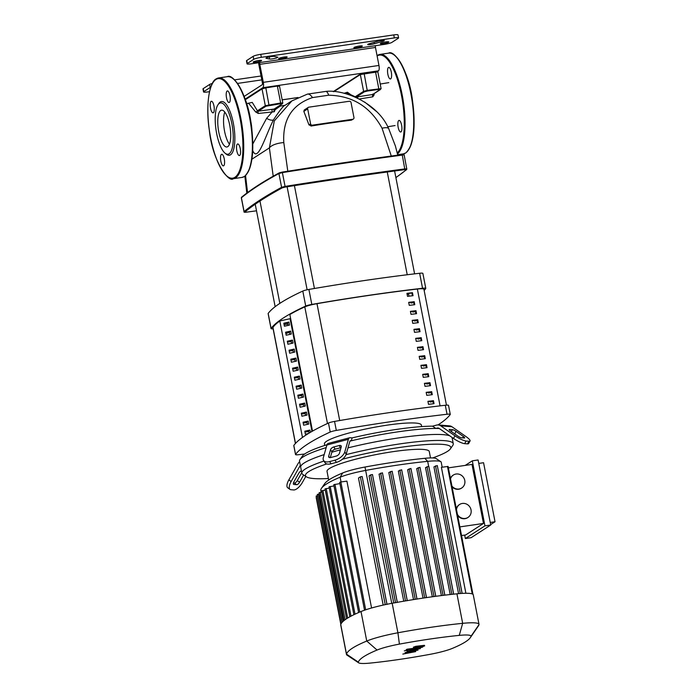 <?xml version="1.0" encoding="UTF-8"?>
<svg xmlns="http://www.w3.org/2000/svg" width="698" height="698" viewBox="0 0 698 698"><rect width="100%" height="100%" fill="white"/><g stroke="black" fill="none" stroke-linecap="round" stroke-linejoin="round"><path stroke-width="1.05" d="M295.411 443.5L272.901 327.694A12.337 1.693 -11 0 1 272.962 327.458A218.177 29.988 -11 0 1 279.837 321.019M302.295 413.329L302.409 413.914A309.738 42.569 169 0 0 305.262 413.574M304.04 422.334L304.154 422.918A309.738 42.569 169 0 0 307.007 422.569M290.054 350.344L290.167 350.928A309.738 42.569 169 0 0 293.02 350.579M293.553 368.335L293.666 368.928A309.738 42.569 169 0 0 296.519 368.579M305.794 431.329L305.907 431.914A309.738 42.569 169 0 0 308.76 431.565M300.541 404.334L300.664 404.919A309.738 42.569 169 0 0 303.508 404.57M298.796 395.33L298.91 395.923A309.738 42.569 169 0 0 301.763 395.574M291.799 359.339L291.912 359.924A309.738 42.569 169 0 0 294.765 359.575M295.298 377.339L295.411 377.923A309.738 42.569 169 0 0 298.264 377.574M288.3 341.339L288.414 341.924A309.738 42.569 169 0 0 291.267 341.584M297.043 386.334L297.165 386.919A309.738 42.569 169 0 0 300.009 386.579M287.428 332.833A309.738 42.569 169 0 0 289.522 332.58M312.512 431.102L289.853 314.545A218.177 29.988 -11 0 1 304.799 306.884A12.337 1.693 -11 0 1 316.988 303.682A311.587 42.822 -11 0 1 417.36 289.033A12.337 1.693 -11 0 1 423.922 289.269L446.45 405.145M422.683 374.346L423.258 377.348A311.587 42.822 -11 0 1 428.781 376.676L428.197 373.674A311.587 42.822 169 0 0 422.683 374.346M428.197 373.674L427.656 374.032L428.179 376.746M422.735 374.625A309.738 42.569 -11 0 1 427.656 374.032M424.428 383.35L425.012 386.352A311.587 42.822 -11 0 1 430.535 385.671L429.951 382.67A311.587 42.822 169 0 0 424.428 383.35M429.951 382.67L429.401 383.028L429.933 385.741M424.48 383.63A309.738 42.569 -11 0 1 429.401 383.028M410.433 311.36L411.017 314.353A311.587 42.822 -11 0 1 416.54 313.681L415.956 310.68A311.587 42.822 169 0 0 410.433 311.36M415.956 310.68L415.406 311.038L415.938 313.751M410.485 311.64A309.738 42.569 -11 0 1 415.406 311.038M413.931 329.351L414.516 332.353A311.587 42.822 -11 0 1 420.039 331.681L419.454 328.679A311.587 42.822 169 0 0 413.931 329.351M419.454 328.679L418.905 329.037L419.437 331.751M413.984 329.631A309.738 42.569 -11 0 1 418.905 329.037M426.173 392.346L426.757 395.347A311.587 42.822 -11 0 1 432.28 394.667L431.696 391.674A311.587 42.822 169 0 0 426.173 392.346M431.696 391.674L431.155 392.023L431.678 394.745M426.234 392.625A309.738 42.569 -11 0 1 431.155 392.023M420.929 365.351L421.513 368.352A311.587 42.822 -11 0 1 427.036 367.671L426.452 364.67A311.587 42.822 169 0 0 420.929 365.351M426.452 364.67L425.902 365.028L426.434 367.75M420.981 365.63A309.738 42.569 -11 0 1 425.902 365.028M419.184 356.355L419.76 359.348A311.587 42.822 -11 0 1 425.283 358.676L424.707 355.675A311.587 42.822 169 0 0 419.184 356.355M424.707 355.675L424.157 356.032L424.681 358.746M419.236 356.634A309.738 42.569 -11 0 1 424.157 356.032M412.186 320.356L412.762 323.357A311.587 42.822 -11 0 1 418.285 322.677L417.709 319.684A311.587 42.822 169 0 0 412.186 320.356M417.709 319.684L417.16 320.033L417.683 322.755M412.239 320.635A309.738 42.569 -11 0 1 417.16 320.033M421.208 337.675A311.587 42.822 169 0 0 415.685 338.356L416.261 341.357A311.587 42.822 -11 0 1 421.784 340.676L421.208 337.675L420.658 338.033L421.182 340.746M415.738 338.635A309.738 42.569 -11 0 1 420.658 338.033M408.688 302.356L409.264 305.358A311.587 42.822 -11 0 1 414.786 304.686L414.211 301.684A311.587 42.822 169 0 0 408.688 302.356M414.211 301.684L413.661 302.033L414.184 304.756M408.74 302.635A309.738 42.569 -11 0 1 413.661 302.033M422.953 346.679A311.587 42.822 169 0 0 417.43 347.351L418.015 350.352A311.587 42.822 -11 0 1 423.538 349.672L422.953 346.679L422.403 347.028L422.936 349.75M417.483 347.63A309.738 42.569 -11 0 1 422.403 347.028M406.934 293.361L407.519 296.362A311.587 42.822 -11 0 1 413.041 295.682L412.457 292.68A311.587 42.822 169 0 0 406.934 293.361M412.457 292.68L411.907 293.038L412.439 295.76M406.986 293.64A309.738 42.569 -11 0 1 411.907 293.038M427.926 401.341L428.511 404.343A311.587 42.822 -11 0 1 434.034 403.671L433.449 400.669A311.587 42.822 169 0 0 427.926 401.341M433.449 400.669L432.9 401.027L433.432 403.741M427.979 401.629A309.738 42.569 -11 0 1 432.9 401.027M354.052 47.455A4.319 0.593 -11 0 1 358.685 46.155A4.319 0.593 -11 0 1 362.341 46.042A4.319 0.593 -11 0 1 362.149 46.269A4.319 0.593 -11 0 1 357.516 47.577A4.319 0.593 -11 0 1 353.86 47.691A4.319 0.593 -11 0 1 354.052 47.455M278.877 58.431A4.319 0.593 -11 0 1 283.51 57.131A4.319 0.593 -11 0 1 287.166 57.009A4.319 0.593 -11 0 1 286.974 57.245A4.319 0.593 -11 0 1 282.341 58.545A4.319 0.593 -11 0 1 278.685 58.658A4.319 0.593 -11 0 1 278.877 58.431M261.401 60.752A4.319 0.593 -11 0 1 256.768 62.052A4.319 0.593 -11 0 1 253.121 62.166A4.319 0.593 -11 0 1 253.313 61.939A4.319 0.593 -11 0 1 257.937 60.63A4.319 0.593 -11 0 1 261.593 60.517A4.319 0.593 -11 0 1 261.401 60.752M380.523 43.363A4.319 0.593 -11 0 1 385.156 42.063A4.319 0.593 -11 0 1 388.812 41.95A4.319 0.593 -11 0 1 388.62 42.185A4.319 0.593 -11 0 1 383.987 43.485A4.319 0.593 -11 0 1 380.331 43.599A4.319 0.593 -11 0 1 380.523 43.363M212.332 83.455A6.169 0.846 169 0 0 209.662 84.449L210.246 87.451A6.169 0.846 -11 0 1 210.761 87.18M210.246 87.451L203.825 91.604L203.24 88.602L209.662 84.449M203.24 88.602A6.169 0.846 169 0 0 202.97 88.934L203.554 91.935A6.169 0.846 -11 0 1 203.825 91.604M209.522 91.674L207.795 91.927A6.169 0.846 -11 0 1 203.554 91.935M246.743 60.49L253.165 56.337L253.749 59.339A6.169 0.846 -11 0 1 261.34 57.323L394.335 37.91A6.169 0.846 -11 0 1 398.584 37.901A6.169 0.846 -11 0 1 398.314 38.233L391.892 42.386A6.169 0.846 -11 0 1 384.301 44.393L251.297 63.815A6.169 0.846 -11 0 1 247.048 63.823A6.169 0.846 -11 0 1 247.328 63.483L246.743 60.49A6.169 0.846 169 0 0 246.473 60.822L247.048 63.823M398.584 37.901L398 34.9A6.169 0.846 169 0 0 393.751 34.909L394.335 37.91M261.34 57.323L260.755 54.322A6.169 0.846 169 0 0 253.165 56.337M260.755 54.322L393.751 34.909M253.749 59.339L247.328 63.483M382.495 41.383L374.364 43.747A4.319 0.593 -11 0 1 370.019 44.62A4.319 0.593 -11 0 1 367.689 44.541A4.319 0.593 -11 0 1 369.486 43.686L377.627 41.322A4.319 0.593 -11 0 1 381.963 40.449A4.319 0.593 -11 0 1 384.301 40.528A4.319 0.593 -11 0 1 382.495 41.383L382.303 40.405M269.637 59.033L266.208 58.353A4.319 0.593 -11 0 1 265.947 58.213A4.319 0.593 -11 0 1 269.393 56.948A4.319 0.593 -11 0 1 274.174 56.425L277.603 57.096A4.319 0.593 -11 0 1 277.865 57.245A4.319 0.593 -11 0 1 274.419 58.51A4.319 0.593 -11 0 1 269.637 59.033L269.245 56.983M377.557 71.423L378.482 70.83A4.624 1.483 -98.3 0 0 378.962 65.455L375.463 47.455A1.544 0.497 81.7 0 1 375.629 45.658M244.152 96.411L262.247 84.711A1.544 0.497 -98.3 0 0 262.404 82.922L258.906 64.923A4.624 1.483 81.7 0 1 258.661 62.741M245.146 99.142L262.832 87.712L378.482 70.83M259.97 62.55A1.544 0.497 -98.3 0 0 259.813 64.338L263.312 82.338A4.624 1.483 81.7 0 1 262.832 87.712M359.33 99.003L372.802 96.821L374.198 94.719L373.849 93.846M376.754 111.732L364.644 102.021M353.956 117.552A1.544 1.448 -122.9 0 1 352.804 119.262L312.329 125.169A1.544 1.448 -122.9 0 1 310.593 123.886L307.678 108.888A1.544 1.448 -122.9 0 1 308.83 107.178L349.305 101.262A1.544 1.448 -122.9 0 1 351.042 102.554L353.956 117.552M353.354 119.061L351.434 120.152A189.376 26.027 169 0 0 310.959 126.059L312.329 125.169M311.439 125.893L308.987 124.916L303.839 111.366L304.241 109.996L308.28 107.379M355.003 96.97A1.544 1.012 154.5 0 0 355.081 96.717L346.208 92.598M344.035 93.323L347.395 92.215L352.507 95.966M372.802 96.821A1.544 0.436 81.4 0 1 372.767 94.492L357.795 96.804L357.681 98.191M374.198 94.719A1.544 0.864 -21.5 0 1 373.002 94.396L381.099 88.646L367.41 90.339L363.614 91.342L355.134 96.821L356.312 97.022A1.544 0.619 -97.5 0 0 356.05 97.432M372.959 93.977L372.767 94.492L372.959 93.977M252.702 150.471C257.824 163.096 264.586 137.628 273.511 119.803A6.169 2.53 29.3 0 1 266.619 118.337L272.29 111.767A1.544 0.698 83 0 1 272.438 109.289L258.347 111.157A1.544 0.55 -97.9 0 0 258.269 113.46L274.305 111.75A1.544 0.436 81.4 0 1 273.93 110.188A1.544 0.436 81.4 0 1 274.122 109.062L272.438 109.289M265.999 106.209L280.605 103.714L280.666 102.999L265.31 105.695A0.619 0.576 57.1 0 0 265.999 106.209L258.347 111.157L257.414 110.799A1.544 0.82 -20.6 0 1 255.634 111.933L258.269 113.46M246.577 103.54L248.689 103.365L255.634 111.933M274.166 109.237A1.544 1.047 153.3 0 0 274.881 109.446L274.55 108.844M274.148 109.35A1.544 1.091 152 0 0 275.099 109.743L280.203 106.105L285.028 105.302C283.641 105.459 279.802 110.293 273.511 119.803M274.305 111.75L275.099 109.743M266.619 118.337L252.798 143.98M291.947 100.826L274.297 120.902L269.384 147.897A15.426 6.046 -4.6 0 1 283.798 142.567C282.542 119.506 292.113 104.508 312.495 97.58L328.679 95.216C352.429 95.705 370.219 106.707 382.05 128.223A15.426 4.249 -25.6 0 1 388.725 128.72A15.426 4.249 -25.6 0 1 388.734 128.737C377.749 103.007 344.088 89.135 325.783 91.429A15.426 4.144 87.9 0 1 328.679 95.216M382.05 128.223L391.281 156.038M287.803 171.211L283.798 142.567M251.917 159.188L269.384 147.897L273.276 176.707M247.554 192.552L245.556 175.634M408.461 293.457L408.984 296.179M408.618 294.277A7.408 1.021 -11 0 1 407.196 293.963A7.408 1.021 -11 0 1 407.492 293.579M287.524 332.614A3.699 0.506 169 0 0 287.672 332.492A3.699 0.506 169 0 0 287.689 332.414A3.699 0.506 169 0 0 287.131 332.257M285.735 333.051L287.183 333.199L285.875 333.757M284.103 324.631A7.408 1.021 -11 0 1 287.89 324.204M284.391 326.132A7.408 1.021 -11 0 1 285.691 325.94M324.753 445.437L324.448 443.884A49.357 6.788 -11 0 1 326.638 441.223A49.357 6.788 -11 0 1 379.581 426.356A49.357 6.788 -11 0 1 421.356 425.047L421.653 426.6M304.677 453.988A327.205 44.969 -11 0 1 298.761 454.686A6.169 0.846 -11 0 1 295.524 454.555A6.169 0.846 -11 0 1 295.568 454.424A327.205 44.969 -11 0 1 330.206 432.036A6.169 0.846 -11 0 1 336.305 430.422A327.205 44.969 -11 0 1 447.043 414.254A6.169 0.846 -11 0 1 450.28 414.376A6.169 0.846 -11 0 1 450.236 414.516A327.205 44.969 -11 0 1 438.021 424.925M291.624 343.399L291.145 340.929L287.375 341.479M292.445 340.083L293.029 343.084L287.908 344.219L287.323 341.226L292.445 340.083L291.145 340.929M299.442 376.082L300.027 379.075L294.905 380.218L294.32 377.217L299.442 376.082L298.133 376.92L294.373 377.47M298.613 379.389L298.133 376.92M308.341 433.554L305.401 434.208L304.817 431.207L309.938 430.073L308.629 430.91L304.869 431.469M309.057 433.118L308.629 430.91M309.938 430.073L310.374 432.332M308.184 421.069L308.769 424.07L303.647 425.213L303.072 422.211L308.184 421.069L306.884 421.915L303.115 422.465M307.364 424.384L306.884 421.915M306.439 412.073L307.024 415.074L301.902 416.209L301.318 413.216L306.439 412.073L305.131 412.919L301.37 413.469M305.611 415.389L305.131 412.919M304.686 403.078L305.27 406.07L300.149 407.213L299.573 404.212L304.686 403.078L303.386 403.915L299.616 404.465M303.866 406.384L303.386 403.915M302.941 394.073L303.525 397.075L298.404 398.218L297.819 395.216L302.941 394.073L301.632 394.92L297.872 395.469M302.112 397.389L301.632 394.92M301.196 385.078L301.772 388.079L296.659 389.214L296.074 386.212L301.196 385.078L299.887 385.924L296.118 386.474M300.367 388.393L299.887 385.924M290.7 331.088L291.275 334.08L286.163 335.223L285.578 332.222L290.7 331.088L289.391 331.925L285.622 332.475M289.871 334.394L289.391 331.925M297.697 367.078L298.273 370.08L293.16 371.223L292.575 368.221L297.697 367.078L296.388 367.925L292.619 368.474M296.868 370.394L296.388 367.925M295.943 358.083L296.528 361.084L291.406 362.218L290.822 359.217L295.943 358.083L294.635 358.92L290.874 359.47M295.114 361.389L294.635 358.92M288.946 322.083L289.53 325.085L284.409 326.228L283.824 323.226L288.946 322.083L287.646 322.93L283.877 323.479M288.126 325.399L287.646 322.93M294.198 349.079L294.774 352.08L289.661 353.223L289.077 350.221L294.198 349.079L292.89 349.925L289.12 350.475M293.369 352.394L292.89 349.925M417.273 320.618L414.429 321.036L414.307 320.382M419.018 329.622L416.183 330.032L416.052 329.377M413.774 302.627L410.93 303.037L410.808 302.382M420.772 338.617L417.928 339.036L417.805 338.382M422.517 347.621L419.681 348.032L419.55 347.377M415.519 311.622L412.684 312.041L412.553 311.387M426.016 365.612L423.18 366.031L423.049 365.377M427.769 374.617L424.925 375.027L424.803 374.372M429.514 383.612L426.679 384.031L426.548 383.377M431.268 392.608L428.424 393.026L428.302 392.372M433.013 401.612L430.177 402.022L430.047 401.367M424.271 356.617L421.426 357.027L421.304 356.373M290.525 318.41L290.071 318.707L311.98 431.408M289.853 314.545L312.442 431.146M290.071 318.707L279.828 320.984L302.47 437.437M450.28 414.376L448.526 405.381A6.169 0.846 169 0 0 445.298 405.25A327.205 44.969 169 0 0 334.551 421.418A6.169 0.846 169 0 0 328.461 423.04A327.205 44.969 169 0 0 293.823 445.42A6.169 0.846 169 0 0 293.779 445.56L295.524 454.555M273.119 328.81A6.169 0.846 -11 0 1 271.033 328.575A6.169 0.846 -11 0 1 271.077 328.435A327.205 44.969 -11 0 1 305.715 306.056A6.169 0.846 -11 0 1 311.814 304.433A327.205 44.969 -11 0 1 422.552 288.265A6.169 0.846 -11 0 1 425.789 288.396A6.169 0.846 -11 0 1 425.745 288.527A327.205 44.969 -11 0 1 424.157 290.455M425.789 288.396L422.875 273.398A6.169 0.846 169 0 0 419.638 273.267A327.205 44.969 169 0 0 308.9 289.434A6.169 0.846 169 0 0 302.801 291.057A327.205 44.969 169 0 0 268.163 313.437A6.169 0.846 169 0 0 268.119 313.577L271.033 328.575M349.96 441.11A77.129 10.601 -11 0 1 351.295 440.787A77.129 10.601 -11 0 1 435.849 428.441A77.129 10.601 -11 0 1 439.286 428.502M323.959 461.055A77.129 10.601 169 0 0 305.288 469.012A77.129 10.601 169 0 0 301.859 473.183L300.69 467.18A77.129 10.601 -11 0 1 304.119 463.018A77.129 10.601 169 0 0 300.69 467.18L299.529 461.186A77.129 10.601 -11 0 1 299.974 459.598A77.129 10.601 -11 0 1 302.949 457.015A77.129 10.601 -11 0 1 326.175 447.593M304.119 463.018A77.129 10.601 -11 0 1 324.177 454.599A77.129 10.601 169 0 0 304.119 463.018M331.847 452.225A77.129 10.601 -11 0 1 340.423 449.826A77.129 10.601 169 0 0 331.847 452.225M347.97 447.88A77.129 10.601 -11 0 1 449.669 435.77A77.129 10.601 169 0 0 347.97 447.88M449.564 429.418L452.374 429.654A3.089 0.654 -150.5 0 1 456.091 431.381L463.411 436.512A3.089 0.654 -150.5 0 1 464.694 437.916A3.089 0.654 -150.5 0 1 464.318 438.021L461.509 437.786A3.089 0.654 -150.5 0 1 457.792 436.058L450.472 430.928A3.089 0.654 -150.5 0 1 449.189 429.523A3.089 0.654 -150.5 0 1 449.564 429.418L449.294 429.889M333.792 446.964L339.158 445.542A3.089 1.64 147.4 0 1 341.182 445.917A3.089 1.64 147.4 0 1 341.261 446.868L339.42 453.334A3.089 1.64 147.4 0 1 336.157 456.091L330.791 457.513A3.089 1.64 147.4 0 1 328.767 457.129A3.089 1.64 147.4 0 1 328.688 456.187L330.529 449.713A3.089 1.64 147.4 0 1 333.792 446.964L335.197 449.163A3.089 1.64 -32.6 0 0 331.934 451.92L330.311 457.609M341.043 447.645A3.089 1.64 -32.6 0 0 340.572 447.741L335.197 449.163M303.656 474.998L299.59 482.187A3.089 1.248 -55 0 1 296.702 484.7L293.893 484.473A3.089 1.248 -55 0 1 293.605 484.368A3.089 1.248 -55 0 1 293.971 481.733L298.683 473.41A3.089 1.248 -55 0 1 301.414 470.897M293.43 482.999L294.39 483.077A3.089 1.248 125 0 0 297.278 480.573L301.754 472.659M435.849 428.441L432.542 426.164L436.59 425.091A6.169 5.488 94.7 0 1 438.257 424.942A6.169 5.488 94.7 0 1 440.726 425.841L454.983 435.822L453.499 438.449L439.243 428.467A3.089 2.748 -85.3 0 0 437.175 428.092L435.849 428.441M453.499 438.449A9.257 1.954 29.5 0 0 464.641 443.649L467.451 443.876A9.257 1.954 29.5 0 0 468.576 443.588L470.059 440.962A9.257 1.954 -150.5 0 0 466.22 436.747L451.964 426.757A6.169 5.488 -85.3 0 0 449.495 425.859L438.257 424.942M464.641 443.649L466.133 441.023A9.257 1.954 -150.5 0 1 454.983 435.822M466.133 441.023L468.943 441.249L467.451 443.876M470.059 440.962A9.257 1.954 -150.5 0 1 468.943 441.249M344.786 451.911L348.381 439.321A6.169 2.687 -104.9 0 1 349.611 437.768L328.139 443.457A6.169 2.687 75.1 0 0 326.908 445.019L323.322 457.609A9.257 4.921 147.4 0 0 323.567 460.453L324.971 462.652A9.257 4.921 -32.6 0 0 331.035 463.795L336.401 462.373A9.257 4.921 -32.6 0 0 346.199 454.119L344.786 451.911A9.257 4.921 147.4 0 1 334.996 460.165L336.401 462.373M349.611 437.768A6.169 2.687 -104.9 0 1 350.021 437.733L352.141 437.899L351.295 440.787L350.605 440.726A3.089 1.344 75.1 0 0 350.396 440.743A3.089 1.344 75.1 0 0 349.785 441.529L346.199 454.119M331.035 463.795L329.631 461.587A9.257 4.921 147.4 0 1 323.567 460.453M329.631 461.587L334.996 460.165M300.323 465.304L291.162 481.498A9.257 3.752 -55 0 0 290.063 489.429A9.257 3.752 -55 0 0 290.918 489.717L293.727 489.944A9.257 3.752 -55 0 0 302.4 482.423L305.794 476.42M291.162 481.498L288.85 479.884L298.02 463.69A6.169 5.488 94.7 0 1 299.651 461.814M288.85 479.884A9.257 3.752 125 0 0 287.759 487.806L290.063 489.429M327.004 444.722A74.04 10.173 169 0 0 302.409 456.073L299.974 459.598M432.542 426.164A74.04 10.173 169 0 0 352.141 437.899M430.509 457.923L429.27 451.527A52.08 7.154 169 0 0 385.191 452.906A52.08 7.154 169 0 0 329.343 468.585A52.08 7.154 169 0 0 327.03 471.403L328.706 480.032M342.369 459.258A74.04 10.173 -11 0 1 418.259 445.176A74.04 10.173 -11 0 1 450.393 448.858L452.819 445.333A77.129 10.601 169 0 0 453.272 443.745A77.129 10.601 169 0 0 346.007 454.668M301.859 473.183A77.129 10.601 169 0 0 302.871 474.483L306.439 476.839A74.04 10.173 -11 0 1 308.76 471.595A74.04 10.173 -11 0 1 326.769 463.926M450.393 448.858A74.04 10.173 -11 0 1 447.54 451.336A74.04 10.173 -11 0 1 432.664 457.932M328.409 478.505A74.04 10.173 -11 0 1 306.439 476.839M456.492 509.601A7.713 7.224 -122.9 0 1 459.624 504.471A7.713 7.224 -122.9 0 1 471.045 509.898A7.713 7.224 -122.9 0 1 468 517.427A7.713 7.224 -122.9 0 1 457.408 514.304M468 517.427L467.643 517.663A7.713 7.224 -122.9 0 1 457.635 515.473M450.515 478.828A7.713 7.224 -122.9 0 1 453.368 475.041A7.713 7.224 -122.9 0 1 464.781 480.46A7.713 7.224 -122.9 0 1 461.736 487.989A7.713 7.224 -122.9 0 1 451.92 486.052M461.736 487.989L461.378 488.225A7.713 7.224 -122.9 0 1 452.077 486.89M450.419 478.348A7.713 7.224 -122.9 0 1 453.002 475.268L453.368 475.041M456.335 508.781A7.713 7.224 -122.9 0 1 459.267 504.706L459.624 504.471M465.243 465.4L472.31 460.828L484.953 525.856L465.348 538.533L464.676 535.087M484.953 525.856L490.738 525.018L478.095 459.982L472.31 460.828M490.738 525.018L471.133 537.687L465.348 538.533M461.535 535.549L465.671 534.947L483.47 523.448L471.996 464.414L448.378 467.861M483.47 523.448L459.851 526.894M478.767 463.42L483.557 462.722L495.03 521.755L490.24 522.453M490.65 524.582L495.03 521.755M321.22 492.212L320.783 489.987A29.613 4.075 -11 0 1 320.801 489.699A127.586 17.537 -11 0 1 321.481 488.312A127.586 17.537 -11 0 1 340.118 477.214A29.613 4.075 -11 0 1 365.909 470.373A127.586 17.537 -11 0 1 427.682 461.352A29.613 4.075 -11 0 1 440.804 461.675A29.613 4.075 -11 0 1 441.197 462.172L442.174 467.206M440.804 461.675L436.119 458.577A25.573 3.516 169 0 0 424.785 458.307A123.537 16.979 169 0 0 364.975 467.032A25.573 3.516 169 0 0 342.718 472.939A123.537 16.979 169 0 0 324.666 483.688L321.481 488.312M470.304 637.675A123.642 16.996 -11 0 1 452.243 648.433A25.669 3.525 -11 0 1 429.889 654.358A123.642 16.996 -11 0 1 370.036 663.1A25.669 3.525 -11 0 1 358.659 662.83A25.669 3.525 -11 0 1 358.336 662.14A123.642 16.996 -11 0 1 377.06 650.047A25.669 3.525 -11 0 1 399.404 644.114A123.642 16.996 -11 0 1 459.267 635.381A25.669 3.525 -11 0 1 470.967 636.332A123.642 16.996 -11 0 1 470.304 637.675L478.27 626.115A133.763 18.384 169 0 0 478.985 624.666A35.79 4.921 169 0 0 479.003 624.317L473.261 594.801A35.79 4.921 169 0 0 472.956 594.321A35.79 4.921 169 0 0 461.849 593.413A35.79 4.921 169 0 0 456.928 593.815A133.763 18.384 169 0 0 453.238 594.199A133.763 18.384 169 0 0 444.347 595.211A133.763 18.384 169 0 0 435.229 596.371A133.763 18.384 169 0 0 425.885 597.68A133.763 18.384 169 0 0 416.313 599.137A133.763 18.384 169 0 0 406.524 600.734A133.763 18.384 169 0 0 396.499 602.479A133.763 18.384 169 0 0 392.171 603.264A35.79 4.921 169 0 0 385.985 604.485A35.79 4.921 169 0 0 364.775 610.113A35.79 4.921 169 0 0 361.014 611.535A133.763 18.384 169 0 0 358.755 612.486A133.763 18.384 169 0 0 353.982 614.668A133.763 18.384 169 0 0 349.942 616.735A133.763 18.384 169 0 0 346.627 618.698A133.763 18.384 169 0 0 344.027 620.557A133.763 18.384 169 0 0 342.151 622.311A133.763 18.384 169 0 0 341.008 623.96L316.142 496.069L317.52 495.685M344.009 620.592L319.143 492.692L321.97 492.099M342.142 622.337L317.276 494.437L319.387 493.948M341.008 623.96A133.763 18.384 169 0 0 340.755 624.623A35.79 4.921 169 0 0 340.737 624.972L346.47 654.488A35.79 4.921 169 0 0 346.941 655.09L358.659 662.83M347.7 618.027L322.904 490.493L325.259 490.144M322.904 490.493L321.726 490.842L346.583 618.725M465.889 593.265L441.406 467.311L448.099 466.43L472.965 594.33M458.569 593.658L433.929 466.875L437.28 465.549L462.085 593.396M334.01 485.93L329.028 486.838L353.886 614.711M329.273 488.094L325.015 488.897L349.873 616.77M365.691 609.799L340.851 481.995L346.906 481.114L371.572 607.993M340.851 481.995L339.673 482.344L364.522 610.2M339.917 483.601L333.766 484.674L358.624 612.547M393.751 602.976L369.05 475.914L370.699 474.849L372.479 474.544L397.267 602.339M383.185 605.096L358.484 478.043L360.377 476.813L362.157 476.516L386.945 604.285M413.513 599.582L388.812 472.537L392.154 471.22L416.95 599.032M403.749 601.205L379.058 474.143L382.434 472.808L407.222 600.612M423.032 598.099L398.34 471.071L401.655 469.78L426.452 597.601M432.324 596.764L407.641 469.763L410.939 468.48L435.735 596.301M441.389 595.577L416.706 468.602L419.995 467.32L444.792 595.158M450.201 594.53L425.527 467.599L428.816 466.316L453.621 594.155M479.003 624.317A35.79 4.921 169 0 0 462.669 623.331A133.763 18.384 169 0 0 397.912 632.781A35.79 4.921 169 0 0 366.747 641.043A133.763 18.384 169 0 0 346.496 654.139A35.79 4.921 169 0 0 346.47 654.488M416.785 646.575L415.938 647.125L418.381 646.95L422.185 646.182L416.785 646.575M413.626 647.761L422.168 646.793L424.654 645.903L424.436 645.327L415.895 646.296L413.399 647.186L413.626 647.761L413.399 647.186M424.654 645.903L424.436 645.327M406.123 649.812L418.006 648.459L422.735 647.072L407.03 649.219L406.123 649.812M407.885 650.318L404.334 650.833L407.964 650.213M415.72 651.609L409.586 651.897L418.05 650.108L410.407 650.423L420.336 648.625L412.457 649.533L407.047 651.356L413.364 650.894L405.102 652.613L411.157 652.325L402.825 654.087L415.72 651.609M229.694 125.047A18.602 5.968 81.7 0 1 226.929 146.981A18.602 5.968 81.7 0 1 218.788 132.097A18.602 5.968 81.7 0 1 221.554 110.162A18.602 5.968 81.7 0 1 229.694 125.047M229.476 144.198A18.602 5.968 81.7 0 1 224.573 131.25A18.602 5.968 81.7 0 1 224.791 112.099M217.933 104.848L218.788 103.557A27.152 8.708 81.7 0 1 233.359 123.258A27.152 8.708 81.7 0 1 226.169 154.101L224.974 153.106A25.913 8.315 81.7 0 1 216.642 133.484A25.913 8.315 81.7 0 1 217.933 104.848A25.913 8.315 81.7 0 1 231.841 123.659A25.913 8.315 81.7 0 1 224.974 153.106M239.65 155.453A5.863 1.885 81.7 0 1 239.397 155.549A5.863 1.885 81.7 0 1 236.753 150.445A5.863 1.885 81.7 0 1 237.442 144.05A5.863 1.885 81.7 0 1 237.695 143.954A5.863 1.885 81.7 0 1 240.339 149.058A5.863 1.885 81.7 0 1 239.65 155.453M220.838 161.194A5.863 1.885 81.7 0 1 221.711 154.284A5.863 1.885 81.7 0 1 224.276 158.97A5.863 1.885 81.7 0 1 223.404 165.88A5.863 1.885 81.7 0 1 220.838 161.194M211.145 101.358A5.863 1.885 81.7 0 1 211.407 101.254A5.863 1.885 81.7 0 1 214.042 106.366A5.863 1.885 81.7 0 1 213.361 112.753A5.863 1.885 81.7 0 1 213.099 112.858A5.863 1.885 81.7 0 1 210.456 107.745A5.863 1.885 81.7 0 1 211.145 101.358M229.956 95.617A5.863 1.885 81.7 0 1 229.084 102.527A5.863 1.885 81.7 0 1 226.518 97.833A5.863 1.885 81.7 0 1 227.391 90.923A5.863 1.885 81.7 0 1 229.956 95.617M400.984 131.896A5.863 1.885 -98.3 0 0 401.673 125.509A5.863 1.885 -98.3 0 0 399.029 120.396A5.863 1.885 -98.3 0 0 398.767 120.501A5.863 1.885 -98.3 0 0 398.087 126.888A5.863 1.885 -98.3 0 0 400.722 132.001A5.863 1.885 -98.3 0 0 400.984 131.896M391.29 72.06A5.863 1.885 -98.3 0 0 388.725 67.374A5.863 1.885 -98.3 0 0 387.852 74.285A5.863 1.885 -98.3 0 0 390.418 78.97A5.863 1.885 -98.3 0 0 391.29 72.06M272.962 327.458L295.498 443.405M327.467 423.494L304.799 306.884M440.072 405.87L417.36 289.033M316.988 303.682L339.708 420.536M374.364 43.747L374.093 42.342M378.962 65.455L263.312 82.338M298.002 97.511L282.175 99.814M237.564 83.42L261.82 79.877M259.813 64.338L375.463 47.455M251.952 130.308A21.69 6.963 -98.3 0 0 250.835 121.504A21.69 6.963 -98.3 0 0 250.294 118.992M352.804 119.262L351.434 120.152M310.593 123.886L308.987 124.916M303.839 111.366L307.678 108.888M246.176 212.192L256.506 210.813A781.821 107.457 -11 0 1 246.246 212.183L246.211 212.192C244.475 212.393 243.742 212.218 244.012 211.677L244.091 211.555A0.619 0.593 50.5 0 0 244.797 212.061A781.821 107.457 -11 0 1 282.271 187.841A0.619 0.558 61.5 0 1 281.591 187.317A782.441 107.544 169 0 0 244.091 211.555L241.403 197.761A782.441 107.544 -11 0 1 278.912 173.523L281.591 187.317L285.063 186.401L282.385 172.598A782.441 107.544 -11 0 1 402.292 155.096L404.866 169.614L406.315 169.736A0.619 0.593 50.5 0 0 406.594 169.614L406.864 168.925L404.971 168.89A782.441 107.544 169 0 0 285.063 186.401L285.054 187.108A781.821 107.457 -11 0 1 404.866 169.614M406.794 169.038L404.186 155.122L401.952 154.616A781.821 107.457 169 0 0 282.132 172.109L282.385 172.598L278.912 173.523A0.619 0.558 61.5 0 1 279.183 172.903L401.987 154.607C403.706 154.389 404.439 154.563 404.186 155.122M406.315 169.736A781.821 107.457 -11 0 1 395.888 177.571M282.271 187.841L285.054 187.108M246.246 212.183L244.797 212.061M282.132 172.109L279.357 172.842A0.619 0.558 61.5 0 0 279.183 172.903C263.399 181.463 250.87 189.559 241.604 197.194A0.619 0.593 50.5 0 0 241.403 197.761L241.604 197.194M403.4 154.738L402.022 154.607M357.795 96.804L356.312 97.022L364.304 91.857A0.619 0.576 -122.9 0 1 363.614 91.342L360.343 74.546L377.827 71.842C377.993 71.257 377.199 71.091 375.437 71.353L378.909 89.361L380.497 89.492L372.767 94.492M333.88 91.647L360.343 74.546A0.619 0.576 57.1 0 1 360.587 73.944L363.867 73.046L364.138 73.534L367.34 91.054L378.909 89.361M364.304 91.857L367.34 91.054M363.902 73.046L375.411 71.371L360.805 73.857A0.619 0.576 57.1 0 0 360.587 73.944L333.269 91.595M376.999 71.493L375.463 71.362M245.338 99.692L262.038 88.899L265.31 105.695L257.414 110.799L252.248 102.397L247.485 103.452M280.605 103.714L282.193 103.845L274.122 109.062M282.193 103.845A0.619 0.576 57.1 0 0 282.411 103.766L274.096 109.263M245.216 99.325L262.282 88.297A0.619 0.576 -122.9 0 0 262.038 88.899L265.833 87.887L269.035 105.407M282.795 102.99L280.666 102.999L277.403 86.203L279.523 86.194L282.795 102.99L282.411 103.766M278.694 85.845L265.833 87.887L265.572 87.398L277.132 85.706L265.598 87.398M325.783 91.429L307.39 94.125A15.426 5.68 75.3 0 1 307.39 94.125A15.426 5.68 75.3 0 1 312.495 97.58M295.568 454.424L293.823 445.42M328.461 423.04L330.206 432.036M271.077 328.435L268.163 313.437M302.801 291.057L305.715 306.056M336.305 430.422L334.551 421.418M445.298 405.25L447.043 414.254M311.814 304.433L308.9 289.434M419.638 273.267L422.552 288.265M451.318 431.521L452.374 429.654M454.677 433.877L456.091 431.381M462.643 437.882L463.411 436.512M340.572 447.741L339.158 445.542M329.596 457.609L328.688 456.187M331.934 451.92L330.529 449.713M293.893 484.473L293.413 484.142M296.702 484.7L294.39 483.077M299.59 482.187L297.278 480.573M437.175 428.092L438.815 428.223M440.726 425.841L451.964 426.757M326.908 445.019L348.381 439.321M424.785 458.307L427.682 461.352L428.633 466.273M341.043 481.969L340.118 477.214L342.718 472.939M364.975 467.032L391.761 603.342M321.289 492.195L320.801 489.699M341.968 622.52L317.32 495.72M345.091 619.745L320.321 492.343M343.18 621.281L318.454 494.079M472.249 593.928L447.462 466.43M355.02 614.17L330.206 486.489M351.007 616.16L326.202 488.539M359.775 612.05L334.944 484.325M395.539 602.653L370.699 474.849M385.226 604.651L360.377 476.813M415.223 599.303L390.383 471.525M405.494 600.908L380.654 473.113M424.716 597.854L399.884 470.077M443.047 595.368L418.215 467.625M433.999 596.537L409.159 468.777M460.322 593.518L435.508 465.845M451.868 594.347L427.045 466.622M470.967 636.332L478.985 624.666M456.928 593.815L462.669 623.331L459.267 635.381M392.171 603.264L397.912 632.781L399.404 644.114M361.014 611.535L366.747 641.043L377.06 650.047M340.755 624.623L346.496 654.139L358.336 662.14M244.274 176.55A50.902 16.333 81.7 0 1 242.005 177.423L244.492 176.463C252.423 168.654 254.665 151.344 251.21 124.532C248.008 95.661 233.315 72.906 227.295 76.684A50.902 16.333 81.7 0 1 249.57 117.412A50.902 16.333 81.7 0 1 244.274 176.55M216.354 78.822A50.902 16.333 81.7 0 1 218.622 77.949A50.902 16.333 81.7 0 1 240.897 118.677A50.902 16.333 81.7 0 1 235.601 177.816A50.902 16.333 81.7 0 1 233.333 178.688L242.005 177.423M234.903 177.301A50.282 16.133 81.7 0 1 210.656 137.934A50.282 16.133 81.7 0 1 215.891 79.511A50.282 16.133 81.7 0 1 240.138 118.878A50.282 16.133 81.7 0 1 234.903 177.301M233.507 79.118A50.282 16.133 81.7 0 1 249.971 117.439A50.282 16.133 81.7 0 1 247.258 173.313M377.129 56.023A50.282 16.133 81.7 0 1 377.225 55.953A50.282 16.133 81.7 0 1 401.472 95.321A50.282 16.133 81.7 0 1 397.258 152.949M377.688 55.273A50.902 16.333 81.7 0 1 379.956 54.4A50.902 16.333 81.7 0 1 402.231 95.12A50.902 16.333 81.7 0 1 397.467 153.874M403.339 153.865L405.826 152.914C413.757 145.167 415.991 127.804 412.518 100.826C409.298 71.938 394.545 49.314 388.629 53.135A50.902 16.333 81.7 0 1 410.904 93.855A50.902 16.333 81.7 0 1 405.608 152.993A50.902 16.333 81.7 0 1 403.339 153.865L397.651 154.694M394.841 55.57A50.282 16.133 81.7 0 1 411.305 93.89A50.282 16.133 81.7 0 1 408.592 149.756M282.184 99.866L297.845 97.58M261.061 75.995L234.589 79.86M380.201 84.039L388.803 82.634M395.897 177.632L406.594 169.614M395.068 125.553L387.739 126.748M381.099 88.646L377.827 71.842M279.174 105.86L280.203 106.105M277.132 85.706C278.895 85.444 279.689 85.601 279.523 86.194M291.694 100.992L285.037 105.293M244.012 211.677L241.334 197.883M397.755 155.174L395.408 146.03L388.725 128.72M307.39 94.125L291.72 100.974M246.813 193.102L244.85 176.21M407.231 274.75L387.259 171.987M414.603 273.86L394.606 170.993M259.961 201.041L279.846 303.368M287.183 333.199L287.672 332.492M275.152 306.692L255.232 204.226M314.423 288.492L294.425 185.633M307.129 289.783L287.114 186.785M453.272 443.745L452.051 437.437M316.168 497.534L340.833 624.387M372.479 474.544L397.337 602.444M362.157 476.516L387.015 604.416M392.154 471.22L417.02 599.12M382.434 472.808L407.292 600.708M426.504 597.593L401.655 469.78M444.844 595.15L419.995 467.32M435.788 596.301L410.939 468.48M462.137 593.396L437.28 465.549M453.665 594.146L428.816 466.316M233.333 178.688C228.656 183.234 212.305 160.531 209.339 130.282C205.491 105.721 209.26 82.111 216.136 78.909L218.622 77.949L227.295 76.684M377.06 55.639L379.956 54.4L388.629 53.135"/></g></svg>
